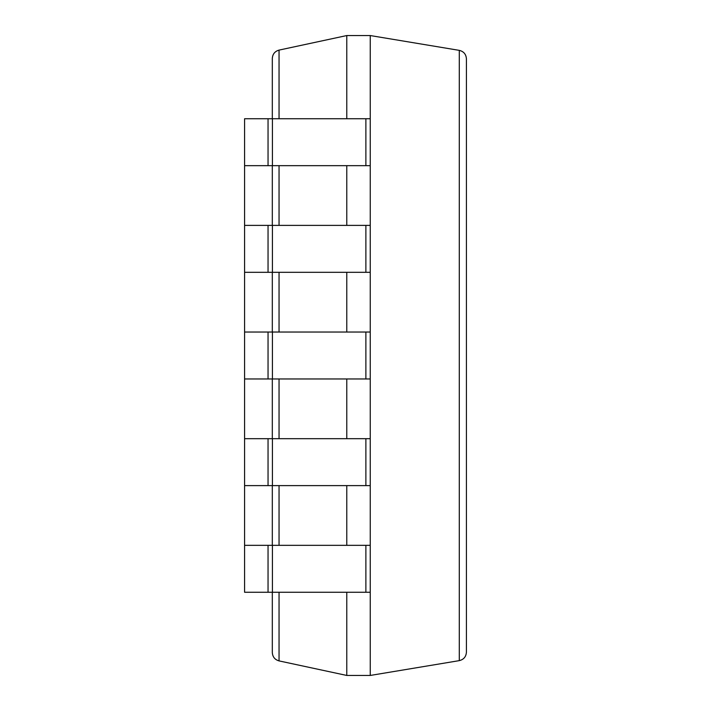 <?xml version="1.0" encoding="UTF-8"?>
<svg xmlns="http://www.w3.org/2000/svg" width="711" height="711" viewBox="0 0 711 711"><rect width="100%" height="100%" fill="white"/><g stroke="black" fill="none" stroke-linecap="round" stroke-linejoin="round"><path stroke-width="1.07" d="M268.047 118.737L268.047 165.663L244.584 165.663L244.584 118.737L370.244 118.737L370.244 35.55L346.781 35.55L279.05 50.099C274.864 51.308 272.615 54.089 272.313 58.444L272.313 118.737M346.781 592.263L346.781 675.45L279.05 660.901C274.864 659.692 272.615 656.911 272.313 652.556L272.313 592.263M346.781 35.55L346.781 118.737M346.781 165.663L346.781 225.387M346.781 272.313L346.781 332.037M346.781 378.963L346.781 438.687M346.781 485.613L346.781 545.337M272.313 165.663L272.313 225.387M272.313 272.313L272.313 332.037M272.313 378.963L272.313 438.687M272.313 485.613L272.313 545.337M346.781 675.45L370.244 675.45L459.288 660.635C463.696 659.559 466.078 656.751 466.416 652.218L466.416 58.782C466.078 54.249 463.696 51.441 459.288 50.365L459.288 660.635M268.047 165.663L370.244 165.663L370.244 675.45M370.244 35.55L459.288 50.365M244.584 165.663L244.584 545.337L268.047 545.337L268.047 592.263L370.244 592.263M244.584 545.337L244.584 592.263L268.047 592.263M268.047 545.337L370.244 545.337M244.584 438.687L268.047 438.687L268.047 485.613L370.244 485.613M244.584 485.613L268.047 485.613M268.047 438.687L370.244 438.687M244.584 332.037L268.047 332.037L268.047 378.963L370.244 378.963M244.584 378.963L268.047 378.963M268.047 332.037L370.244 332.037M244.584 225.387L268.047 225.387L268.047 272.313L370.244 272.313M244.584 272.313L268.047 272.313M268.047 225.387L370.244 225.387M370.244 118.737L370.244 165.663M279.05 50.099L279.05 118.737M279.05 165.663L279.05 225.387M279.05 272.313L279.05 332.037M279.05 378.963L279.05 438.687M279.05 485.613L279.05 545.337M279.05 592.263L279.05 660.901M272.411 545.337L272.411 592.263M365.881 545.337L365.881 592.263M272.411 438.687L272.411 485.613M365.881 438.687L365.881 485.613M272.411 332.037L272.411 378.963M365.881 332.037L365.881 378.963M272.411 225.387L272.411 272.313M365.881 225.387L365.881 272.313M272.411 118.737L272.411 165.663M365.881 118.737L365.881 165.663"/></g></svg>
